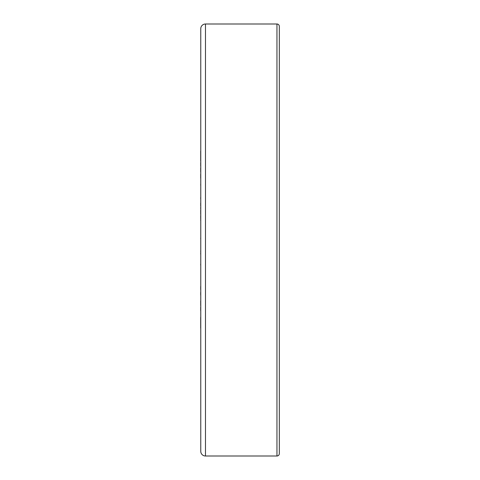 <?xml version="1.0" encoding="UTF-8"?>
<svg xmlns="http://www.w3.org/2000/svg" width="480" height="480" viewBox="0 0 480 480"><rect width="100%" height="100%" fill="white"/><g stroke="black" fill="none" stroke-linecap="round" stroke-linejoin="round"><path stroke-width="0.72" d="M205.482 24A4.71 4.71 0 0 0 200.766 28.71L200.766 451.29A4.71 4.71 0 0 0 205.482 456L276.954 456A2.358 2.358 0 0 0 279.312 453.642L279.312 26.358A2.358 2.358 0 0 0 276.954 24L205.482 24L205.482 456M200.766 395.52L200.766 84.48M200.688 161.034L200.688 151.068M200.688 171.876L200.688 167.868M200.688 178.182L200.688 174.168M200.688 198.684L200.688 197.568M200.688 204.642L200.688 203.154M200.688 218.514L200.688 217.872M200.688 217.482L200.688 215.598M200.688 214.314L200.688 210.072M200.688 208.614L200.688 207.504M200.688 265.08L200.688 264.078M200.688 254.25L200.688 252.864M200.688 295.038L200.688 292.404M200.688 289.536L200.688 286.452M200.688 310.68L200.688 307.068M200.688 305.532L200.688 300.864M200.688 328.104L200.688 317.304M200.766 282.054L200.766 284.82M200.688 238.668L200.766 237.534M200.688 166.146L200.688 162.696M200.688 185.22L200.766 183.456M200.688 205.962L200.688 204.93M200.766 218.514L200.688 220.548M200.766 252.864L200.688 250.77M200.766 198.684L200.766 203.154M200.766 265.08L200.766 268.578M276.954 24L276.954 456"/></g></svg>
